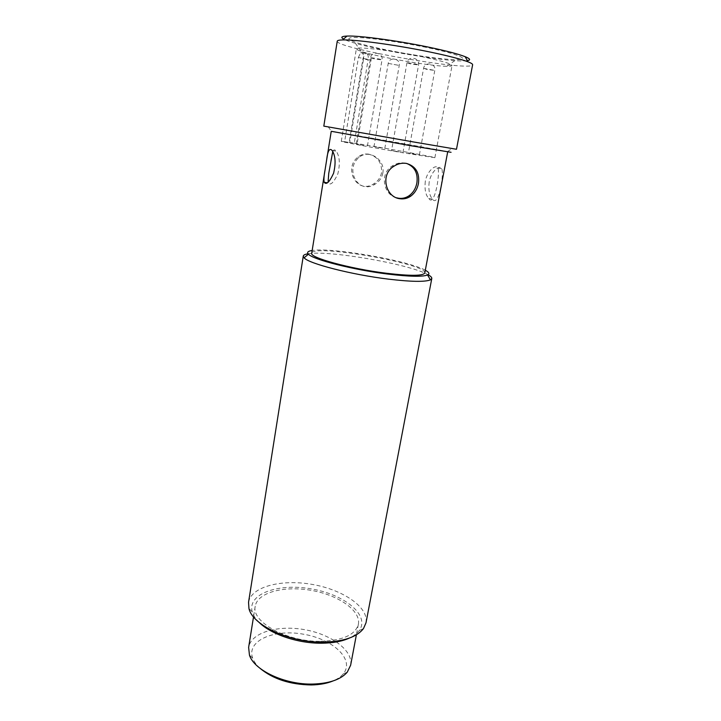 <?xml version="1.0" encoding="UTF-8"?>
<svg xmlns="http://www.w3.org/2000/svg" width="721" height="721" viewBox="0 0 721 721"><rect width="100%" height="100%" fill="white"/><g stroke="black" fill="none" stroke-linecap="round" stroke-linejoin="round"><path stroke-width="0.54" stroke-dasharray="3.6 2.7" d="M425.3 181.313C424.453 189.19 425.588 194.913 428.716 198.473C434.52 207.504 440.026 174.969 438.026 168.065C436.097 163.739 427.183 170.706 425.3 181.313M429.184 181.935C428.301 189.794 429.392 195.499 432.465 199.05C438.314 208.081 444.208 175.663 441.82 168.696C439.783 164.361 431.077 171.337 429.184 181.935M350.64 665.213C353.389 650.477 331.02 634.156 304.298 629.613C277.612 624.837 251.034 632.605 248.628 647.404M320.494 641.32C342.799 640.563 355.435 634.859 358.391 624.206C360.951 610.48 338.158 594.951 311.148 590.346C284.173 585.524 257.469 592.419 255.225 606.208C251.115 621.799 286.778 641.915 320.494 641.32M260.074 668.367C256.415 665.041 253.945 661.626 252.665 658.129C246.258 640.608 274.061 628.793 303.487 634.21C333.012 639.076 355.174 659.616 343.214 673.928C340.817 676.785 337.338 679.164 332.778 681.057M308.047 253.783C328.217 249.953 410.393 264.292 428.067 274.728M365.998 622.809C368.909 607.181 342.835 589.625 312.184 584.407C281.578 578.936 251.097 586.624 248.538 602.314M425.318 270.231C408.582 260.614 331.164 247.105 312.166 250.484M424.795 272.962C427.787 263.841 311.995 243.635 311.724 253.233M259.2 622.475C255.585 618.933 253.269 615.383 252.242 611.814C247.123 593.753 278.603 582.919 311.4 588.904C344.277 594.383 370.233 615.238 359.292 630.496C357.12 633.507 353.741 636.066 349.144 638.175M409.51 145.489L447.714 151.77C449.039 151.473 330.074 130.708 331.218 131.438L409.51 145.489M368.773 154.168C364.799 153.582 361.212 154.528 358.013 157.007C343.088 168.335 356.904 194.571 373.64 183.909C377.885 181.359 380.517 177.627 381.526 172.698C382.094 162.883 377.84 156.709 368.773 154.168M337.248 41.151C334.986 48.1 472.399 72.082 472.625 64.773M456.483 149.274L323.81 126.121M426.165 47.37C404.247 42.827 377.858 38.853 362.753 37.78C347.666 36.915 344.872 38.276 354.39 41.845C373 48.74 436.412 59.807 456.267 59.627C471.66 59.888 458.466 54.003 426.165 47.37M467.334 60.627C452.193 63.529 356.895 46.892 343.629 39.042M328.19 126.815L331.444 131.321L451.067 152.302M328.74 173.419L331.101 158.728M332.76 151.509C333.652 149.481 334.805 149.373 336.229 151.194C339.708 156.331 340.24 163.91 337.825 173.932C333.616 182.755 330.416 185.757 328.244 182.945L327.442 182.819M396.478 197.779C383.212 194.544 379.516 173.59 392.17 166.01C396.874 162.964 401.714 162.117 406.689 163.469M382.824 173.076C385.6 159.674 368.773 148.697 359.211 157.322C344.332 168.723 357.976 194.985 374.875 184.315C379.147 181.773 381.797 178.024 382.824 173.076M421.172 56.535C441.171 60.726 451.463 63.718 452.049 65.512C451.896 66.08 450.165 66.341 446.849 66.287C430.491 66.224 376.398 56.788 360.987 51.299C357.85 50.227 356.309 49.398 356.354 48.812C355.3 46.171 390.998 50.299 421.172 56.535M358.409 57.518L360.554 52.669L366.529 53.156C368.016 54.021 368.539 56.211 368.107 59.753L371.108 59.933L358.409 57.518L344.629 141.667L341.285 141.352C339.807 141.55 374.289 147.958 403.958 152.951L434.88 157.683C436.241 157.241 373.262 145.966 349.784 142.425L363.528 59.113L368.107 59.753L354.245 143.236L349.784 142.425M344.629 141.667L349.126 142.488L363.024 58.158L365.412 53.327L366.547 53.165L361.645 52.498C363.231 53.363 363.853 55.562 363.528 59.113M349.126 142.488L354.245 143.236M363.501 145.417L356.219 144.065L363.501 145.417M399.164 151.906L391.566 150.5L399.164 151.906M415.819 154.267L408.392 152.888L415.819 154.267M381.103 147.958L373.983 146.642L381.103 147.958M388.493 63.439L399.227 65.44L388.493 63.439M423.93 68.405L427.138 69.477L434.781 70.415L423.93 68.405M407.275 62.853L410.727 64.007L418.559 64.953C418.955 64.557 409.14 62.727 407.275 62.853M370.855 57.806L374.514 58.978L382.004 59.897C382.391 59.501 372.505 57.653 370.855 57.806M428.716 198.473L432.465 199.05M438.026 168.065L441.82 168.696M255.225 606.208L253.522 616.87M358.391 624.206L356.381 634.822M447.543 151.59L452.121 148.445M359.292 630.496L363.483 628.559M252.242 611.814L248.961 608.569M343.214 673.928L347.252 672.188M252.665 658.129L249.457 655.119M332.147 150.518L336.229 151.194M392.17 166.01L393.639 166.389M373.64 183.909L374.875 184.315M358.013 157.007L359.211 157.322M434.88 157.683L452.049 65.512M341.285 141.352L356.354 48.812M446.849 66.287L456.267 59.627M360.987 51.299L354.39 41.845M384.789 148.526L399.227 65.44C400.732 58.392 389.133 56.355 388.195 63.511L373.983 146.642M419.388 154.817L434.781 70.415C436.376 63.259 424.57 61.222 423.551 68.477L408.392 152.888M402.949 152.482L418.559 64.953C420.172 57.545 407.942 55.418 406.923 62.934L391.566 150.5M367.422 146.012L382.004 59.897C383.536 52.606 371.522 50.479 370.576 57.878L356.219 144.065M360.554 52.669L368.44 54.147C369.026 54.814 370.738 54.58 371.108 59.933L357.12 143.812"/><path stroke-width="1.08" d="M253.522 616.87L248.628 647.404L249.457 655.119C254.053 670.269 285.038 684.869 312.815 684.067C329.29 683.517 340.763 679.561 347.252 672.188L350.64 665.213L356.381 634.822M332.778 681.057C326.748 683.49 319.583 684.788 311.283 684.95C290.121 684.599 273.052 679.065 260.074 668.367M428.067 274.728C430.716 276.188 431.951 277.459 431.789 278.522L430.419 279.874C425.057 282.046 411.069 281.803 388.457 279.135C351.704 274.719 308.588 263.589 304.091 257.821L303.271 256.09C303.469 255.036 305.064 254.261 308.047 253.783M303.271 256.09L248.538 602.314L248.961 608.569C252.431 625.125 289.599 642.618 323.017 642.114C343.331 641.69 356.823 637.166 363.483 628.559L365.998 622.809L431.789 278.522M312.166 250.484C307.876 251.133 306.632 252.368 308.435 254.207C312.86 259.524 353.434 269.87 387.961 274.088C409.24 276.639 422.434 276.936 427.562 274.989C429.878 273.881 429.13 272.295 425.318 270.231M324.982 170.39L326.586 160.368C327.658 150.851 329.506 147.571 332.147 150.518C335.481 155.646 335.959 163.225 333.571 173.265C329.488 182.116 326.37 185.135 324.216 182.323C323.666 180.025 323.918 176.05 324.982 170.39L311.724 253.233C309.192 257.568 350.298 268.861 386.564 273.277C410.474 276.071 423.218 275.963 424.795 272.962L447.687 151.915M349.144 638.175C341.799 641.456 332.552 643.132 321.413 643.213C297.899 643.42 270.916 634.273 259.2 622.475M418.45 183.476C417.369 188.938 414.764 193.183 410.637 196.211C407.401 198.428 403.841 199.275 399.948 198.744C385.519 197.257 380.075 174.545 393.639 166.398C397.641 163.748 401.858 162.748 406.293 163.397C415.702 166.055 419.757 172.752 418.45 183.476M429.419 51.903C396.208 44.99 355.083 39.412 342.601 39.934C339.149 40.034 337.365 40.43 337.248 41.151L323.81 126.121L413.187 141.911L456.483 149.274L472.625 64.773C472.76 64.061 471.219 63.078 467.992 61.817C460.728 59.05 447.867 55.751 429.419 51.903M343.629 39.042C340.42 37.294 341.547 36.302 347.008 36.068C358.923 35.464 397.577 40.637 428.788 47.189C446.146 50.831 458.268 54.003 465.162 56.689C470.218 58.752 470.948 60.068 467.334 60.627M451.067 152.302L410.898 145.75L331.444 131.321M328.073 182.323L328.74 173.419L332.76 151.509M406.689 163.469C414.791 166.785 418.18 173.301 416.864 183.008C415.792 188.46 413.214 192.696 409.122 195.706C405.283 198.338 401.065 199.023 396.478 197.779M331.191 131.583L326.586 160.368M347.008 36.068L342.601 39.934M465.162 56.689L467.992 61.817M308.435 254.207L304.091 257.821M427.562 274.989L430.419 279.874M324.216 182.323L327.442 182.819M409.131 195.715L410.637 196.211"/></g></svg>
